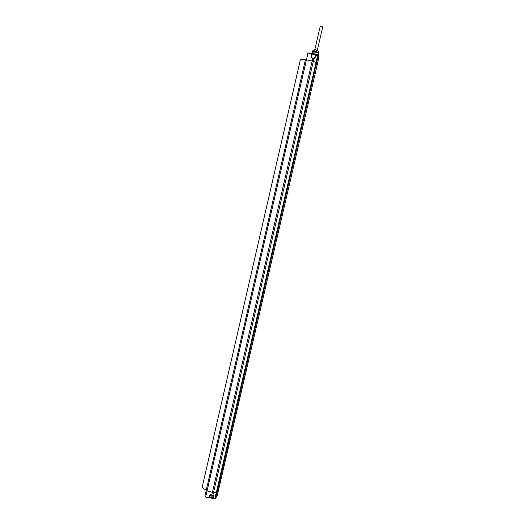 <?xml version="1.0" encoding="UTF-8"?>
<svg xmlns="http://www.w3.org/2000/svg" width="525" height="525" viewBox="0 0 525 525"><rect width="100%" height="100%" fill="white"/><g stroke="black" fill="none" stroke-linecap="round" stroke-linejoin="round"><path stroke-width="0.79" d="M206.24 490.212L207.06 490.895L306.429 59.857L305.392 59.87M318.524 55.519C318.275 54.941 316.956 54.39 314.573 53.865L308.077 52.953L311.712 53.885L310.898 57.652L311.364 57.737M315.591 54.725L314.521 58.341L315.387 54.922L315.814 54.974L315.4 54.908M312.086 54.18L315.368 55M311.981 53.812L314.482 54.068C317.133 54.659 318.544 55.263 318.714 55.88L318.688 55.945M318.248 56.254L318.517 56.766L318.714 55.88M311.253 57.494L311.804 53.681L312.172 54.364L315.335 55.138M310.898 57.652L312.014 57.868M209.134 498.067L205.675 497.017L204.907 496.237L205.675 497.017L209.436 497.949L205.695 496.867L207.06 490.895L213.498 492.647L212.874 495.272L211.765 495.127L213.754 495.219L212.822 495.39M213.754 495.219L213.065 498.553L212.691 498.383L213.196 495.777C212.021 496.171 211.116 495.928 210.479 495.055L210.518 494.963M215.362 498.356L212.691 498.409M212.763 498.028L211.385 497.333L209.882 497.3M212.028 497.536L212.776 497.969L209.816 497.365L209.455 497.897L209.98 494.589L209.153 497.917L209.803 497.418L210.44 494.885M212.691 498.494L209.829 497.385M216.398 496.991L216.156 497.359M216.392 497.024L215.204 498.514M214.909 498.566L316.076 62.377L312.172 60.985L306.429 59.857L307.985 53.156L307.204 53.005M214.823 498.579L213.983 498.632M206.312 489.897C203.595 488.933 202.256 487.85 202.302 486.649L300.339 59.962C300.713 59.417 302.393 59.397 305.386 59.909M215.572 498.389L213.032 498.691M212.796 498.652L209.777 497.451M312.283 52.198L315.059 52.1C317.212 52.585 318.36 53.078 318.498 53.589L318.472 53.635M312.611 51.949L315.144 51.903C317.1 52.336 318.157 52.789 318.301 53.255M318.117 52.94L315.236 51.693L312.913 51.732M313.97 49.836L315.801 49.718L317.96 50.663M312.69 51.844L312.952 50.183L315.643 49.941L318.773 51.312L318.183 53.012M312.592 51.739L313.897 51.43L314.258 49.875M313.897 51.43L316.575 51.955L316.936 50.393M316.575 51.955L317.192 50.472M316.831 52.034L318.412 52.867L318.773 51.312M313.668 51.417L314.029 49.862M317.343 50.17L322.717 26.972L321.333 26.322L320.197 26.381L314.829 49.593M315.787 54.744L317.592 55.676L316.076 62.377L316.654 62.724L217.048 492.227L218.538 490.002L317.336 64.227L316.654 62.724L318.15 56.024L315.814 54.974L314.869 58.695M318.695 57.304L318.032 55.899M312.04 54.075L311.45 57.757M307.322 52.999L308.057 52.953M314.002 58.354L213.498 492.647L217.048 492.227L215.611 498.186L217.114 495.908L218.584 489.825M317.349 64.273L318.819 57.586L317.317 64.319M217.153 495.738L215.591 498.232L213.012 498.665M305.419 59.824L206.227 490.258L305.399 59.85M312.861 58.032L211.765 495.127L209.98 494.589M213.518 495.37L210.223 494.806M215.283 498.383L214.902 498.54M209.731 497.497L211.385 497.333M205.675 496.998L205.098 496.571M217.028 496.04L317.343 64.28M206.233 490.245L204.907 496.237L206.233 490.317M213.235 495.6L213.17 495.843C211.969 496.538 211.076 496.276 210.479 495.055L210.512 494.911M212.822 495.987L210.722 495.488M312.073 57.881L313.963 58.341M214.869 498.573L212.691 498.383L213.314 495.383M211.746 495.285L210.151 494.799M312.29 52.146L311.922 53.655M318.498 53.589L318.163 55.086"/></g></svg>
